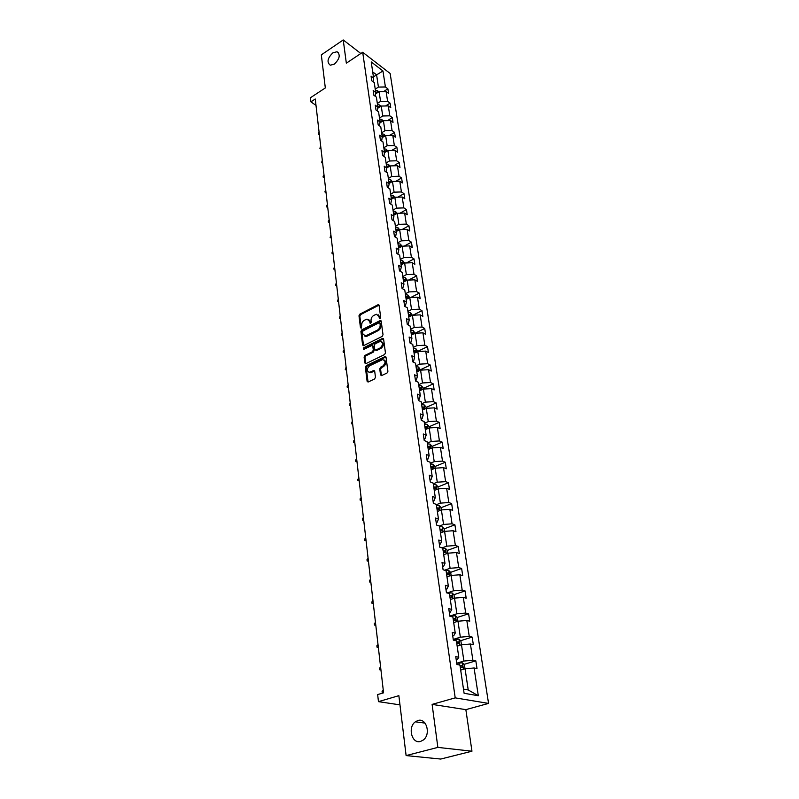 <?xml version="1.0" encoding="UTF-8"?>
<svg xmlns="http://www.w3.org/2000/svg" width="799" height="799" viewBox="0 0 799 799"><rect width="100%" height="100%" fill="white"/><g stroke="black" fill="none" stroke-linecap="round" stroke-linejoin="round"><path stroke-width="1.2" d="M417.897 720.518L415.36 721.807C407.44 727.22 411.845 744.239 420.564 741.432L423.34 739.994C431.18 734.281 426.406 717.562 417.897 720.518M332.883 52.814C327.49 58.137 326.621 62.262 330.277 65.208L334.332 64.15C339.725 58.866 340.624 54.731 337.028 51.745L332.883 52.814M380.084 318.571L380.694 317.413L379.086 305.388L377.917 304.789L359.84 314.147L358.981 315.775L360.459 327.72L361.258 328.159L361.667 325.453C361.587 323.166 362.506 321.418 364.424 320.209L367.001 319.091L369.617 321.398L370.396 323.465L371.225 322.237L371.026 320.679C370.936 318.382 371.865 316.624 373.802 315.395L376.429 314.267L379.056 316.574L379.265 318.142L380.084 318.571L379.265 318.142M360.838 53.513L343.23 39.95L321.318 54.871L325.323 87.93L310.441 97.748L310.911 101.863L315.995 105.378M471.959 751.21L465.857 709.642L432.109 704.388L437.862 747.395L471.959 751.21L440.738 759.05L406.112 755.584L398.861 695.669L378.456 701.642L399.969 704.868M437.862 747.395L406.112 755.584M380.524 374.861L381.483 375.64L387.026 373.033L387.914 371.335L386.037 357.313L385.108 356.554L366.252 365.682L365.373 367.35L367.101 381.273L368.049 382.052L374.581 378.966L375.47 377.278L374.701 371.275L373.762 370.506L369.737 372.314C366.531 371.215 366.491 369.038 369.607 365.792L382.571 359.61C385.797 360.739 385.837 362.926 382.691 366.182L380.624 367.17L379.735 368.858L380.524 374.861L381.493 375.64M383.4 692.863L382.242 692.693L382.072 691.215L383.111 690.116L383.57 692.813L315.265 98.996L310.911 101.863M383.59 692.813L377.657 694.571L378.456 701.642M432.109 704.388L455.21 697.867L362.696 52.275L390.152 73.488L488.559 703.41L455.21 697.867M343.23 39.95L346.337 63.181L362.696 52.275M382.142 336.429L383.021 334.761L381.203 321.198L380.364 320.469L361.787 329.847L360.928 331.485L362.596 344.958L363.455 345.697L382.142 336.429M383.6 339.106L385.448 352.898L384.569 354.576L365.732 363.725L364.823 362.966L364.094 357.083L364.973 355.415L372.424 351.75L373.303 350.082L372.803 346.197L371.925 345.448L363.695 349.443L363.695 347.765L382.411 338.456L383.6 339.106M464.099 693.282L459.954 665.118L456.898 664.498L455.76 656.628L458.796 657.267L456.379 640.808L453.343 640.119L452.224 632.409L455.24 633.118L452.873 616.968L449.857 616.209L448.758 608.648L451.765 609.427L449.428 593.587L446.441 592.768L445.353 585.347L448.339 586.186L446.062 570.656L443.085 569.767L442.017 562.486L444.993 563.395L442.746 548.154L439.79 547.205L438.751 540.064L441.697 541.033L439.5 526.072L436.554 525.063L435.535 518.052L438.471 519.08L436.314 504.399L433.388 503.33L432.389 496.459L435.305 497.537L433.178 483.115L430.271 482.007L429.293 475.245L432.189 476.384L430.112 462.231L427.215 461.063L426.257 454.431L429.133 455.61L427.085 441.717L424.219 440.499L423.27 433.987L426.137 435.215L424.129 421.562L421.273 420.304L420.344 413.902L423.19 415.18L421.213 401.777L418.376 400.459L417.458 394.177L420.294 395.505L418.356 382.331L415.53 380.973L414.631 374.801L417.448 376.169L415.54 363.225L412.743 361.817L411.855 355.755L414.651 357.163L412.783 344.439L409.997 343.001L409.128 337.038L411.904 338.486L410.067 325.982L407.29 324.504L406.441 318.641L409.208 320.129L407.4 307.835L404.644 306.317L403.805 300.554L406.551 302.082L404.773 289.997L402.037 288.439L401.208 282.776L403.944 284.344L402.187 272.449L399.47 270.861L398.651 265.288L401.378 266.886L399.65 255.201L396.943 253.573L396.144 248.099L398.851 249.727L397.153 238.222L394.466 236.574L393.677 231.181L396.364 232.849L394.696 221.533L392.019 219.845L391.25 214.541L393.917 216.239L392.289 205.103L389.622 203.385L388.863 198.172L391.52 199.89L389.902 188.934L387.265 187.196L386.506 182.062L389.153 183.81L387.565 173.023L384.938 171.256L384.199 166.202L386.826 167.98L385.268 157.373L382.651 155.575L381.922 150.602L384.529 152.399L382.991 141.952L380.394 140.135L379.675 135.241L382.272 137.068L380.763 126.781L378.177 124.934L377.478 120.11L380.054 121.967L378.566 111.84L375.989 109.972L375.3 105.218L377.867 107.096L376.399 97.128L373.842 95.231L373.163 90.557L375.71 92.454L374.272 82.637L371.725 80.719L371.056 76.115L373.592 78.032L371.225 61.932L382.961 70.971L385.408 86.961L387.875 88.829L388.574 93.383L386.097 91.525L387.595 101.283L390.072 103.131L390.781 107.755L388.294 105.917L389.812 115.825L392.309 117.643L393.028 122.347L390.531 120.529L392.059 130.577L394.566 132.384L395.305 137.148L392.788 135.361L394.346 145.568L396.873 147.346L397.612 152.19L395.086 150.422L396.674 160.789L399.21 162.537L399.969 167.46L397.423 165.713L399.031 176.249L401.577 177.967L402.346 182.971L399.79 181.253L401.428 191.95L403.994 193.648L404.773 198.721L402.207 197.033L403.865 207.9L406.441 209.568L407.23 214.721L404.654 213.063L406.331 224.1L408.928 225.747L409.727 230.981L407.13 229.353L408.848 240.569L411.455 242.187L412.274 247.51L409.657 245.902L411.405 257.308L414.022 258.886L414.851 264.299L412.224 262.721L413.992 274.317L416.629 275.865L417.478 281.358L414.841 279.82L416.639 291.605L419.285 293.123L420.144 298.706L417.487 297.208L419.315 309.183L421.982 310.661L422.861 316.344L420.184 314.876L422.042 327.051L424.728 328.499L425.617 334.282L422.931 332.843L424.818 345.228L427.515 346.636L428.414 352.519L425.717 351.121L427.645 363.715L430.351 365.083L431.27 371.066L428.554 369.707L430.511 382.521L433.238 383.85L434.167 389.932L431.44 388.624L433.428 401.657L436.174 402.946L437.123 409.128L434.376 407.86L436.404 421.123L439.16 422.361L440.129 428.663L437.363 427.435L439.43 440.938L442.197 442.137L443.185 448.539L440.409 447.36L442.506 461.103L445.293 462.251L446.291 468.773L443.505 467.645L445.632 481.637L448.439 482.736L449.457 489.378L446.651 488.299L448.828 502.541L451.645 503.58L452.683 510.351L449.857 509.323L452.074 523.824L454.911 524.813L455.969 531.705L453.133 530.736L455.38 545.507L458.236 546.446L459.315 553.457L456.459 552.538L458.756 567.6L461.622 568.469L462.721 575.62L459.844 574.761L462.192 590.101L465.078 590.91L466.197 598.191L463.3 597.402L465.687 613.033L468.594 613.782L469.732 621.203L466.826 620.473L469.253 636.404L472.169 637.093L473.338 644.653L470.411 643.994L472.888 660.234L475.824 660.843L477.013 668.563L474.077 667.964L478.311 695.739L464.099 693.282M457.158 646.121L461.482 644.773L463.909 661.043L456.718 663.21L462.421 662.83L464.419 664.728L465.028 668.803M463.909 661.043L472.888 660.234M459.864 645.282L458.946 639.12L460.883 640.988L461.452 644.793L470.411 643.994M456.249 659.984L457.288 659.664L458.796 657.267M453.702 622.611L457.977 621.222L460.354 637.183L453.243 639.42L458.946 639.12M460.354 637.183L469.253 636.404M457.977 621.222L466.826 620.473M452.743 635.984L453.772 635.654L455.24 633.118M450.306 599.55L454.541 598.121L456.868 613.772L449.837 616.079L455.44 615.769L457.408 617.687L457.937 621.242M456.868 613.772L465.687 613.033M454.541 598.121L463.3 597.402M449.308 612.434L450.326 612.104L451.765 609.427M446.981 576.918L451.165 575.45L453.452 590.811L447.14 592.958M453.452 590.811L462.192 590.101M451.165 575.45L459.844 574.761M445.942 589.342L446.951 588.993L448.339 586.186M443.715 554.706L447.849 553.198L450.097 568.279L444.594 570.216M450.097 568.279L458.756 567.6M447.849 553.198L456.459 552.538M442.626 566.681L443.635 566.321L444.993 563.395M440.499 532.893L444.594 531.365L446.801 546.156L442.007 547.914M446.801 546.156L455.38 545.507M444.594 531.365L453.133 530.736M439.39 544.439L440.379 544.079L441.697 541.033M437.353 511.49L441.398 509.922L443.565 524.444L439.38 526.032M443.565 524.444L452.074 523.824M441.398 509.922L449.857 509.323M436.204 522.616L437.183 522.246L438.471 519.08M434.266 490.466L438.271 488.868L440.389 503.13L436.354 504.708M440.389 503.13L448.828 502.541M436.763 489.467L436.064 484.753L437.902 486.681L438.232 488.878L446.651 488.299M433.078 501.183L434.037 500.803L435.305 497.537M431.22 469.822L435.185 468.194L437.273 482.197L433.278 483.814M437.273 482.197L445.632 481.637M435.185 468.194L443.505 467.645M430.002 480.149L430.961 479.76L432.189 476.384M428.244 449.547L432.159 447.879L434.217 461.642L430.262 463.28M434.217 461.642L442.506 461.103M432.159 447.879L440.409 447.36M426.986 459.485L427.934 459.095L429.133 455.61M425.308 429.622L429.193 427.934L431.2 441.447L427.295 443.125M431.2 441.447L439.43 440.938M429.193 427.934L437.363 427.435M424.029 439.19L424.968 438.791L426.137 435.215M422.431 410.047L426.276 408.329L428.254 421.612L424.379 423.31M428.254 421.612L436.404 421.123M426.276 408.329L434.376 407.86M421.123 419.265L422.052 418.856L423.19 415.18M419.605 390.811L423.4 389.073L425.348 402.117L421.522 403.845M425.348 402.117L433.428 401.657M423.4 389.073L431.44 388.624M418.267 399.68L419.175 399.26L420.294 395.505M416.818 371.905L420.584 370.137L422.491 382.961L418.706 384.709M422.491 382.961L430.511 382.521M420.584 370.137L428.554 369.707M415.45 380.434L416.359 380.004L417.448 376.169M414.082 353.318L417.807 351.53L419.685 364.134L415.939 365.912M419.685 364.134L427.645 363.715M417.807 351.53L425.717 351.121M412.693 361.518L413.592 361.088L414.651 357.163M411.395 335.041L415.09 333.233L416.928 345.627L413.223 347.425M416.928 345.627L424.818 345.228M424.728 328.499L415.1 333.233L422.931 332.843M409.987 342.921L410.876 342.491L411.904 338.486M408.758 317.073L412.404 315.235L414.222 327.43L410.546 329.248M414.222 327.43L422.042 327.051M411.036 315.925L410.556 312.659L412.374 315.255L420.184 314.876M407.44 324.584L408.199 324.214L409.208 320.129M406.152 299.395L409.767 297.548L411.555 309.533L407.919 311.37M411.555 309.533L419.315 309.183M409.767 297.548L417.487 297.208M405.003 306.516L406.551 302.082M403.595 282.017L407.18 280.149L408.938 291.935L405.333 293.792M408.938 291.935L416.639 291.605M407.18 280.149L414.841 279.82M402.586 288.759L403.944 284.344M401.088 264.918L404.634 263.031L406.361 274.626L402.786 276.504M406.361 274.626L413.992 274.317M404.634 263.031L412.224 262.721M400.209 271.29L401.378 266.886M398.611 248.099L402.127 246.192L403.825 257.598L400.289 259.495M403.825 257.598L411.405 257.308M402.127 246.192L409.657 245.902M397.852 254.122L398.851 249.727M396.174 231.54L399.65 229.623L401.328 240.849L397.822 242.766M401.328 240.849L408.848 240.569M399.65 229.623L407.13 229.353M395.485 237.193L396.364 232.849M393.777 215.251L397.223 213.313L398.871 224.359L395.405 226.297M398.871 224.359L406.331 224.1M397.223 213.313L404.654 213.063M393.088 220.514L393.917 216.239M391.42 199.221L394.836 197.263L396.454 208.139L393.018 210.087M396.454 208.139L403.865 207.9M394.836 197.263L402.207 197.033M390.721 204.095L391.52 199.89M389.093 183.44L392.479 181.473L394.077 192.169L390.671 194.137M394.077 192.169L401.428 191.95M392.479 181.473L399.79 181.253M388.404 187.945L389.153 183.81M386.816 167.9L390.172 165.912L391.74 176.459L388.364 178.437M391.74 176.459L399.031 176.249M390.172 165.912L397.423 165.713M386.107 172.045L386.826 167.98M384.489 152.649L387.885 150.602L389.433 160.989L386.087 162.976M389.433 160.989L396.674 160.789M387.885 150.602L395.086 150.422M383.85 156.404L384.529 152.399M382.182 137.648L385.637 135.53L387.165 145.748L383.85 147.755M387.165 145.748L394.346 145.568M385.637 135.53L392.788 135.361M381.632 141.004L382.272 137.068M379.915 122.866L383.43 120.679L384.928 130.746L381.642 132.764M384.928 130.746L392.059 130.577M383.43 120.679L390.531 120.529M379.435 125.833L380.054 121.967M377.677 108.304L381.253 106.057L382.731 115.975L379.475 118.002M382.731 115.975L389.812 115.825M381.253 106.057L388.294 105.917M377.278 110.901L377.867 107.096M375.49 93.962L379.106 91.655L380.564 101.423L377.328 103.461M380.564 101.423L387.595 101.283M379.106 91.655L386.097 91.525M375.15 96.2L375.71 92.454M373.423 76.914L376.599 74.856L378.426 87.081L375.23 89.138M378.426 87.081L385.408 86.961M382.961 70.971L376.599 74.856L372.684 71.87M465.857 709.642L488.559 703.41M463.48 689.108L468.214 689.946L465.068 668.783L460.683 670.081M373.063 81.728L373.592 78.032M465.068 668.783L474.077 667.964M478.311 695.739L468.214 689.946M383.56 91.575L387.875 88.829M385.537 105.977L390.072 103.131M387.535 120.589L392.309 117.643M389.562 135.44L394.566 132.384M391.6 150.512L396.873 147.346M393.657 165.822L399.21 162.537M395.735 181.373L401.577 177.967M397.832 197.173L403.994 193.648M399.949 213.223L406.441 209.568M402.077 229.533L408.928 225.747M404.224 246.112L411.455 242.187M406.381 262.961L414.022 258.886M408.549 280.089L416.629 275.865M410.726 297.508L419.285 293.123M412.903 315.215L421.982 310.661M417.747 351.33L427.515 346.636M420.484 369.717L430.351 365.083M423.27 388.424L433.238 383.85M426.107 407.44L436.174 402.946M428.983 426.796L439.16 422.361M431.919 446.491L442.197 442.137M434.906 466.536L445.293 462.251M433.977 488.529L434.766 488.209M437.942 486.941L448.439 482.736M437.023 509.263L437.772 508.973M441.038 507.705L451.645 503.58M440.129 530.376L440.798 530.127M444.184 528.858L454.911 524.813M443.295 551.879L443.844 551.68M447.39 550.391L458.236 546.446M450.616 572.344L461.622 568.469M453.882 594.706L465.078 590.91M457.208 617.487L468.594 613.782M460.594 640.708L472.169 637.093M464.039 664.369L475.824 660.843M380.104 318.561L379.895 317.023L378.167 314.776M368.719 319.58L370.456 321.837L370.656 323.375L369.817 322.956M379.026 305.138L360.679 314.586L359.83 316.214L361.308 328.129L360.459 327.72M381.133 320.928L362.636 330.277L361.777 331.915L363.535 345.677M379.934 323.186L379.116 322.746L363.096 330.876L362.486 332.024L362.696 333.672L365.393 336.009L377.368 330.167C379.325 328.938 380.254 327.161 380.154 324.843L379.934 323.186L380.783 323.625L379.865 322.946M364.484 335.979L366.242 336.439L367.23 336.119L366.381 335.69M380.783 323.625L381.003 325.283C381.103 327.6 380.174 329.378 378.207 330.596L367.23 336.119M372.684 345.827L373.652 346.616L374.152 350.501L373.273 352.169L365.832 355.835L364.953 357.493L365.782 363.705M383.52 338.796L364.554 348.184L363.945 349.353M380.224 347.905C383.31 344.739 383.31 342.581 380.204 341.423L375.111 343.82L374.232 345.478L374.741 349.373L375.63 350.122L380.224 347.905L381.073 348.334C383.9 345.777 384.149 343.62 381.812 341.862M375.68 350.112L376.768 350.451L375.92 350.032M381.073 348.334L376.768 350.451M384.249 360.029C386.646 361.817 386.416 364.004 383.54 366.591L381.483 367.58L380.594 369.268L381.383 375.27M368.938 372.334L370.596 372.724L371.255 372.494L370.396 372.094M374.601 370.916L371.255 372.494M385.108 356.554L385.927 356.953L367.111 366.092L366.232 367.75L368.069 382.042M378.626 91.965L377.617 90.706L375.37 90.147M377.707 92.554L375.63 91.885M375.63 92.994L376.908 93.054M375.64 92.924L377.198 92.085M319.38 134.751L318.282 134.282L318.941 132.115L319.25 133.653M318.282 134.282L319.27 133.833M380.813 106.337L379.735 105.009L377.478 104.469M379.855 106.936L377.737 106.227M377.827 107.336L379.086 107.426M377.847 107.256L379.325 106.427M320.998 148.854L319.9 148.384L320.569 146.217L320.878 147.775M319.9 148.384L320.898 147.945M383.031 120.929L381.882 119.53L379.615 119.001M382.042 121.548L379.885 120.779M380.044 121.907L381.293 122.007M380.034 121.808L381.473 120.979M322.646 163.166L321.538 162.706L322.207 160.519L322.526 162.107M321.538 162.706L322.546 162.267M385.278 135.75L384.069 134.272L381.792 133.753M384.249 136.379L382.052 135.56M382.222 136.709L383.54 136.819M382.202 136.569L383.66 135.75M324.314 177.678L323.205 177.228L323.096 176.289L323.875 175.031L324.194 176.639M323.205 177.228L324.214 176.809M387.565 150.801L386.287 149.243L383.989 148.734M386.496 151.44L384.259 150.572M384.429 151.73L385.817 151.85M384.409 151.57L385.877 150.751M326.012 192.409L324.893 191.96L325.573 189.753L325.892 191.39M324.893 191.96L325.912 191.56M389.892 166.072L388.544 164.444L386.227 163.945M388.773 166.741L386.506 165.812M386.676 166.991L388.134 167.121M386.646 166.801L388.134 165.992M327.73 207.36L326.601 206.921L326.491 205.952L327.29 204.694L327.62 206.362M326.601 206.921L327.64 206.522M392.259 181.593L390.831 179.875L388.504 179.385M391.081 182.282L388.783 181.283M388.953 182.492L390.491 182.631M388.923 182.262L390.421 181.463M329.478 222.541L328.339 222.102L328.229 221.123L329.038 219.865L329.368 221.563M328.339 222.102L329.388 221.722M394.666 197.363L393.158 195.555L390.811 195.076M393.418 198.082L392.738 197.173L391.091 197.003M391.27 198.232L392.888 198.382M391.24 197.972L392.738 197.173M331.255 237.942L330.107 237.513L330.806 235.266L331.146 236.983M330.107 237.513L331.156 237.143M397.113 213.373L395.515 211.485L393.158 211.016M395.785 214.122L395.106 213.143L393.448 212.973M393.627 214.222L395.285 214.382M393.587 213.932L395.106 213.143M333.053 253.583L331.895 253.153L332.604 250.896L332.943 252.644M331.895 253.153L332.963 252.804M399.6 229.653L397.912 227.665L395.535 227.216M398.172 230.432L397.502 229.353L395.835 229.203M396.014 230.462L397.802 230.641M395.964 230.142L397.502 229.353M334.881 269.463L333.722 269.043L334.431 266.776L334.771 268.544M333.722 269.043L334.791 268.704M402.087 246.202L400.349 244.104L397.962 243.665M400.579 247.031L399.939 245.842L398.252 245.692M398.441 246.971L400.319 247.141M398.391 246.621L399.939 245.842M336.739 285.593L335.57 285.173L336.279 282.886L336.629 284.694M335.57 285.173L336.649 284.844M404.594 263.041L402.826 260.814L400.419 260.394M400.908 263.74L402.786 263.91L402.416 262.581L400.718 262.442M400.858 263.36L402.416 262.581M338.616 301.962L337.438 301.553L338.167 299.255L338.516 301.093M337.438 301.553L338.536 301.243M407.15 280.159L405.343 277.792L402.916 277.383M403.415 280.799L405.303 280.948L404.933 279.61L403.225 279.47M403.355 280.369L404.933 279.61M340.534 318.601L339.345 318.192L340.074 315.885L340.434 317.752M339.345 318.192L340.454 317.902M409.737 297.568L407.909 295.061L405.463 294.661M405.972 298.127L407.85 298.277L407.49 296.908L405.772 296.779M405.902 297.667L407.49 296.908M342.481 335.49L341.283 335.101L342.022 332.774L342.381 334.671M341.283 335.101L342.401 334.821M410.556 312.659L408.039 312.219M408.559 315.745L410.436 315.885L410.097 314.496L408.359 314.377M408.489 315.245L410.097 314.496M344.449 352.659L343.25 352.269L343.121 351.161L343.989 349.932L344.359 351.87M343.25 352.269L344.379 352.009M415.051 333.243L413.153 330.446L410.666 330.077M411.195 333.662L413.073 333.792L412.743 332.384L410.996 332.274M411.115 333.123L412.743 332.384M346.456 370.097L345.248 369.717L345.997 367.37L346.367 369.338M345.248 369.717L346.386 369.478M417.777 351.54L415.84 348.594L413.343 348.234M413.872 351.88L415.76 351.999L415.43 350.571L413.672 350.471M413.792 351.3L415.43 350.571M348.494 387.825L347.275 387.455L347.146 386.307L348.034 385.088L348.414 387.086M347.275 387.455L348.424 387.225M420.544 370.157L418.576 367.041L416.059 366.711M416.599 370.416L418.486 370.516L418.167 369.068L416.389 368.978M416.509 369.797L418.167 369.068M350.571 405.832L349.343 405.473L350.102 403.096L350.491 405.133M349.343 405.473L350.501 405.263M423.37 389.083L423.18 387.805L421.363 385.807L418.816 385.498M419.375 389.263L421.253 389.363L420.953 387.885L419.155 387.805M419.275 388.604L420.953 387.885M352.679 424.139L351.44 423.79L352.209 421.403L352.599 423.47M351.44 423.79L352.619 423.6M426.237 408.349L426.017 406.901L424.189 404.903L421.632 404.604M422.192 408.439L424.079 408.529L423.78 407.031L421.982 406.951M422.092 407.73L423.78 407.031M354.816 442.756L353.577 442.416L353.438 441.208L354.357 440.009L354.746 442.117M353.577 442.416L354.756 442.237M429.153 427.944L428.913 426.316L427.066 424.329L424.489 424.049M425.068 427.954L426.946 428.024L426.666 426.506L424.848 426.446M424.958 427.205L426.666 426.506M356.993 461.682L355.745 461.353L355.605 460.124L356.524 458.936L356.923 461.073M355.745 461.353L356.943 461.193M432.129 447.899L431.859 446.082L430.002 444.104L427.405 443.844M427.984 447.82L429.862 447.869L429.592 446.331L427.765 446.271M427.864 447.011L429.592 446.331M359.21 480.928L357.952 480.608L357.802 479.36L358.741 478.172L359.141 480.349M357.952 480.608L359.16 480.469M435.155 468.204L434.856 466.197L432.978 464.219L430.361 463.979M430.961 468.024L432.838 468.074L432.579 466.506L430.731 466.466M430.831 467.175L432.579 466.506M361.468 500.494L360.189 500.184L360.049 498.926L360.988 497.737L361.398 499.964M360.189 500.184L361.418 500.074M436.064 484.753L433.378 484.484M433.987 488.608L435.864 488.638L435.615 487.04L433.757 487.01M433.857 487.7L435.615 487.04M363.755 520.409L362.476 520.109L362.327 518.821L363.275 517.642L363.695 519.909M362.476 520.109L363.705 520.019M441.368 509.932L441.008 507.525L439.11 505.557L436.454 505.368M437.073 509.562L438.951 509.572L438.711 507.954L436.833 507.934M438.711 507.954L437.053 508.593L438.711 507.954M366.082 540.663L364.793 540.374L364.644 539.065L365.612 537.897L366.032 540.194M364.793 540.374L366.042 540.304M444.554 531.375L444.164 528.748L442.256 526.801L439.58 526.621M440.209 530.896L442.107 530.896L441.887 529.248L439.969 529.238M440.059 529.877L441.857 529.248M368.459 561.268L367.15 560.988L367.001 559.66L367.979 558.501L368.409 560.848M367.15 560.988L368.419 560.948M447.81 553.218L447.39 550.371L445.462 548.424L442.766 548.274M443.405 552.618L445.313 552.618L445.103 550.94L443.155 550.94M443.245 551.56L445.103 550.94M370.866 582.241L369.557 581.972L369.398 580.613L370.386 579.465L370.826 581.862M369.557 581.972L370.836 581.962M451.125 575.46L450.666 572.394L448.728 570.456L445.263 570.416M446.661 574.761L448.589 574.741L448.389 573.033L446.411 573.043M446.491 573.632L448.389 573.033M373.323 603.585L372.004 603.325L371.845 601.947L372.843 600.808L373.283 603.245M372.004 603.325L373.293 603.335M454.501 598.131L454.012 594.826L452.054 592.898L447.46 593.048M449.977 597.312L451.924 597.282L451.745 595.545L449.717 595.565M449.807 596.124L451.745 595.545M375.82 625.307L374.491 625.068L374.332 623.659L375.34 622.541L375.79 625.018M374.491 625.068L375.8 625.108M453.363 620.294L455.32 620.254L455.15 618.486L453.093 618.516M453.173 619.045L454.271 620.034M378.366 647.43L377.028 647.2L376.868 645.772L377.887 644.653L378.336 647.18M377.028 647.2L378.346 647.27M456.808 643.714L458.786 643.664L458.626 641.857L456.539 641.897M456.609 642.406L457.717 643.425M380.963 669.952L379.615 669.742L379.445 668.284L380.474 667.175L380.933 669.752M379.615 669.742L380.943 669.832M460.314 667.594L462.311 667.525L462.172 665.697L460.044 665.747M460.114 666.216L461.233 667.275M382.242 692.693L383.58 692.743M379.895 317.023L379.056 316.574M370.456 321.837L369.617 321.398M359.83 316.214L358.981 315.775M360.679 314.586L359.84 314.147M378.756 305.238L377.917 304.789M363.455 345.378L362.596 344.958M361.777 331.915L360.928 331.485M362.636 330.277L361.787 329.847M380.873 321.018L380.024 320.579M378.207 330.596L377.368 330.167M381.003 325.283L380.154 324.843M365.682 363.365L364.823 362.966M364.953 357.493L364.094 357.083M365.832 355.835L364.973 355.415M373.273 352.169L372.424 351.75M374.152 350.501L373.303 350.082M373.652 346.616L372.803 346.197M364.554 348.184L363.695 347.765M383.26 338.886L382.411 338.456M380.594 369.268L379.735 368.858M381.483 367.58L380.624 367.17M383.54 366.591L382.691 366.182M374.381 370.996L373.513 370.596M367.959 381.672L367.101 381.273M366.232 367.75L365.373 367.35M367.111 366.092L366.252 365.682M385.687 357.063L384.838 356.644M377.907 92.424L377.657 90.756M380.034 106.826L379.775 105.059M382.202 121.438L381.932 119.58M384.409 136.289L384.109 134.322M386.636 151.361L386.336 149.293M388.913 166.661L388.584 164.494M391.21 182.212L390.871 179.925M393.557 198.002L393.198 195.605M395.934 214.042L395.565 211.535M398.351 230.342L397.962 227.715M400.808 246.901L400.399 244.154M403.295 263.74L402.876 260.864M405.832 280.849L405.393 277.852M408.419 298.237L407.949 295.111M413.702 333.912L413.193 330.496M416.409 352.199L415.889 348.644M419.175 370.796L418.626 367.091M421.972 389.722L421.403 385.857M424.828 408.978L424.239 404.953M427.735 428.564L427.115 424.379M430.691 448.509L430.042 444.154M433.697 468.803L433.028 464.269M439.879 510.511L439.16 505.607M443.055 531.934L442.306 526.851M446.291 553.767L445.512 548.474M443.375 551.55L445.063 550.93M449.587 575.999L448.778 570.506M446.621 573.622L448.329 573.023M452.953 598.661L452.104 592.948M448.808 593.417L448.728 592.868M449.927 596.124L451.665 595.535M456.369 621.742L455.49 615.819M452.244 616.808L452.094 615.769M453.303 619.035L455.05 618.466M455.75 640.658L455.52 639.1M456.738 642.396L458.516 641.847M463.42 669.272L462.471 662.88M459.315 664.988L459.016 662.89M460.244 666.206L462.032 665.667M425.038 723.115L415.36 721.807M378.986 305.048L378.287 304.679M381.103 320.858L380.364 320.469M366.242 336.439L365.393 336.009M376.489 350.541L375.63 350.122M383.49 338.756L382.721 338.357M370.596 372.724L369.737 372.314M374.581 370.896L373.762 370.506M338.736 53.034L337.028 51.745M440.219 529.877L441.887 529.248M453.433 619.045L455.15 618.486M456.898 642.406L458.626 641.857M460.424 666.216L462.172 665.697"/></g></svg>

